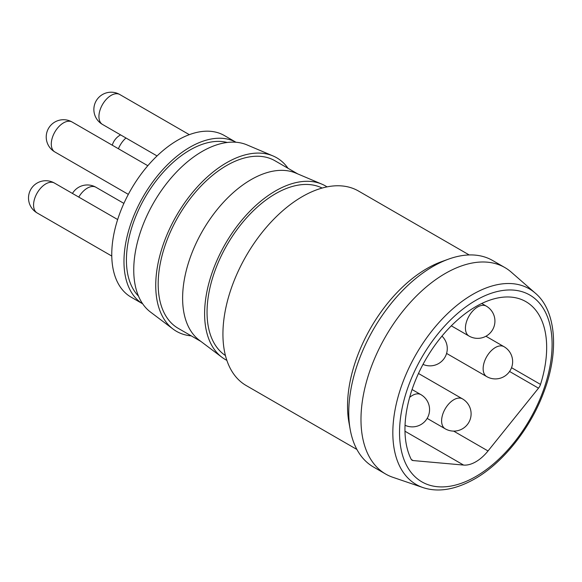 <?xml version="1.0" encoding="UTF-8"?>
<svg xmlns="http://www.w3.org/2000/svg" width="582" height="582" viewBox="0 0 582 582"><rect width="100%" height="100%" fill="white"/><g stroke="black" fill="none" stroke-linecap="round" stroke-linejoin="round"><path stroke-width="0.87" d="M235.979 142.255A93.295 53.864 -60 0 0 143.296 196.461A93.295 53.864 -60 0 0 142.692 303.833L131.081 297.14A93.295 53.864 -60 0 1 131.081 189.412A93.295 53.864 -60 0 1 224.376 135.548L235.994 142.255M411.336 459.525L413.125 460.558A6.911 3.987 -60 0 1 412.114 460.246A6.911 3.987 -60 0 1 411.11 459.14A100.206 57.851 -60 0 1 435.656 344.217A100.206 57.851 -60 0 1 525.917 301.658A100.206 57.851 -60 0 1 540.518 384.418A6.911 3.987 -60 0 1 538.503 388.172L509.57 371.469M356.904 449.464L246.186 385.539A112.297 64.835 -60 0 1 246.186 255.869A112.297 64.835 -60 0 1 358.49 191.027L469.208 254.952M225.438 355.537A96.75 55.857 -60 0 1 227.082 244.84A96.75 55.857 -60 0 1 322.13 188.059M226.864 360.367A100.206 57.851 -60 0 1 221.938 357.283A100.206 57.851 -60 0 1 225.358 243.843A100.206 57.851 -60 0 1 321.897 184.159A100.206 57.851 -60 0 1 327.026 186.88M221.938 357.283L199.357 340.266A96.75 55.857 -60 0 1 202.652 230.734A96.75 55.857 -60 0 1 295.86 173.109L321.897 184.159M200.943 341.459L178.223 328.343A96.75 55.857 -60 0 1 178.216 216.628A96.75 55.857 -60 0 1 274.973 160.763L297.693 173.88M191.267 335.872A100.206 57.851 -60 0 1 173.072 329.07A100.206 57.851 -60 0 1 176.492 215.624A100.206 57.851 -60 0 1 273.031 155.947A100.206 57.851 -60 0 1 288.017 168.293M173.072 329.07L150.483 312.054A96.75 55.857 -60 0 1 153.786 202.521A96.75 55.857 -60 0 1 246.994 144.896L273.031 155.947M138.501 296.136A89.839 51.871 -60 0 1 145.027 197.458A89.839 51.871 -60 0 1 227.213 142.474M413.125 460.558L463.599 465.069A34.556 19.948 120 0 0 488.029 450.963L538.503 388.172M422.983 487.578L392.792 477.276A119.208 68.829 -60 0 1 385.67 474.046A119.208 68.829 -60 0 1 385.67 336.396A119.208 68.829 -60 0 1 504.878 267.567A119.208 68.829 -60 0 1 511.236 272.121L535.258 293.117C555.875 310.177 559.717 351.346 543.486 392.952C530.027 428.963 502.775 463.025 474.737 478.899C455.459 489.731 438.202 492.627 422.983 487.578A112.995 65.242 -60 0 1 416.232 354.038A112.995 65.242 -60 0 1 535.258 293.117M385.67 474.046L373.448 466.997A119.208 68.829 -60 0 1 350.189 429.421A119.208 68.829 -60 0 1 448.489 259.15A119.208 68.829 -60 0 1 492.663 260.51L504.878 267.567M350.189 429.421L348.88 422.088A112.297 64.835 -60 0 1 441.483 261.689L448.489 259.15M511.542 367.693L540.518 384.418M475.814 476.527A107.881 62.289 -60 0 1 409.75 382.541A107.881 62.289 -60 0 1 541.878 306.256A107.881 62.289 -60 0 1 475.814 476.527M404.977 431.226L463.599 465.069M453.647 431.109L488.029 450.963M54.861 151.953A17.278 9.974 -60 0 1 52.213 138.109A17.278 9.974 -60 0 1 63.503 122.882A17.278 9.974 -60 0 1 72.139 122.031A17.278 17.278 0 0 0 48.539 128.353A17.278 17.278 0 0 0 54.861 151.953L128.331 194.373M102.512 124.446A17.278 9.974 -60 0 1 99.864 110.602A17.278 9.974 -60 0 1 111.147 95.375A17.278 9.974 -60 0 1 119.783 94.524A17.278 17.278 0 0 0 96.183 100.846A17.278 17.278 0 0 0 102.512 124.446L157.053 155.94M486.283 306.117A17.278 17.278 0 0 1 494.926 321.082A17.278 17.278 0 0 1 469.012 336.047A17.278 9.974 -60 0 1 469.012 316.091A17.278 9.974 -60 0 1 486.283 306.117L481.736 303.491M118.422 148.745A17.278 9.974 -60 0 1 125.981 137.999M503.997 346.676A17.278 17.278 0 0 1 512.64 361.64A17.278 17.278 0 0 1 486.719 376.598A17.278 9.974 -60 0 1 486.719 356.65A17.278 9.974 -60 0 1 503.997 346.676L485.926 336.243M37.153 212.968A17.278 9.974 -60 0 1 34.498 199.124A17.278 9.974 -60 0 1 45.789 183.897A17.278 9.974 -60 0 1 54.424 183.039A17.278 17.278 0 0 0 30.824 189.368A17.278 17.278 0 0 0 37.153 212.968L111.773 256.051M409.655 397.346A17.278 9.974 -60 0 1 420.924 394.64L412.071 389.525M78.774 197.094A17.278 9.974 -60 0 1 87.322 188.132A17.278 9.974 -60 0 1 95.965 187.273A17.278 17.278 0 0 0 72.452 193.45M462.464 398.866A17.278 17.278 0 0 1 471.1 413.831A17.278 17.278 0 0 1 445.186 428.796A17.278 9.974 -60 0 1 445.186 408.848A17.278 9.974 -60 0 1 462.464 398.866L418.48 373.477M147.813 165.717L72.139 122.031M423.005 364.383A17.278 17.278 0 0 0 441.956 336.112M189.31 134.66L119.783 94.524M469.012 336.047L451.305 325.825M120.576 134.879A17.278 17.278 0 0 0 112.275 145.202M486.719 376.598L446.59 353.427M117.651 219.545L54.424 183.039M405.043 425.282A17.278 17.278 0 0 0 429.567 409.597A17.278 17.278 0 0 0 420.924 394.64M123.893 203.394L95.965 187.273M445.186 428.796L427.159 418.385"/></g></svg>
